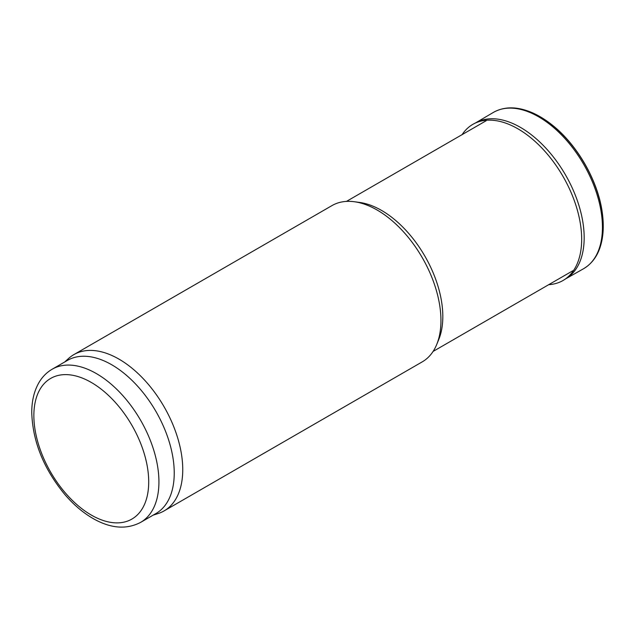 <?xml version="1.0" encoding="UTF-8"?>
<svg xmlns="http://www.w3.org/2000/svg" width="635" height="635" viewBox="0 0 635 635"><rect width="100%" height="100%" fill="white"/><g stroke="black" fill="none" stroke-linecap="round" stroke-linejoin="round"><path stroke-width="0.95" d="M64.722 361.974L68.556 358.489A90.234 52.102 60 0 1 73.827 354.632L332.026 205.565A90.234 52.102 60 0 1 354.378 201.739L359.704 202.462A86.63 50.014 60 0 1 424.878 256.151A86.63 50.014 60 0 1 438.785 339.431L436.745 344.416A90.234 52.102 60 0 1 422.259 361.855L164.06 510.929A90.234 52.102 60 0 1 158.083 513.564L153.154 515.144M354.378 201.739A90.234 52.102 60 0 1 422.259 257.659A90.234 52.102 60 0 1 436.745 344.416M73.827 354.632A90.234 52.102 60 0 1 164.06 406.733A90.234 52.102 60 0 1 164.06 510.929M52.181 369.213L67.493 360.378A88.432 51.054 60 0 1 155.924 411.432A88.432 51.054 60 0 1 155.924 513.54L140.613 522.383C126.698 529.646 111.173 528.542 94.028 519.065C83.749 513.31 74.128 505.254 65.151 494.887C43.831 469.13 32.703 441.714 31.75 412.647C31.734 400.677 34.266 390.438 39.346 381.929C42.656 376.515 46.934 372.277 52.181 369.213A88.432 51.054 60 0 1 140.613 420.275A88.432 51.054 60 0 1 140.613 522.383M548.743 284.67A90.162 52.054 -120 0 0 564.039 279.884L566.563 278.289A90.035 51.983 -120 0 0 565.523 174.95A90.035 51.983 -120 0 0 476.544 122.38L473.908 123.769A90.162 52.054 -120 0 0 462.113 134.628M564.039 279.884A90.162 52.054 -120 0 0 562.999 176.403A90.162 52.054 -120 0 0 473.908 123.769M33.861 415.592A81.209 46.887 60 0 1 119.999 407.9A81.209 46.887 60 0 1 119.999 522.748A81.209 46.887 60 0 1 33.861 415.592M603.242 224.901A89.035 51.403 -120 0 0 602.186 211.995A89.035 51.403 -120 0 0 551.775 124.674A89.035 51.403 -120 0 0 541.123 117.308M602.869 234.117A89.551 51.705 -120 0 0 532.956 113.03L541.56 117.562L551.775 124.674C576.921 144.208 597.845 180.451 602.186 211.995L603.242 224.393L602.869 234.117C601.075 250.611 594.622 262.16 583.501 268.764L583.501 268.764A90.234 52.102 -120 0 0 583.748 164.433A90.234 52.102 -120 0 0 493.268 112.474L493.268 112.474C504.547 106.148 517.779 106.331 532.956 113.03M433.086 351.441L572.865 270.74M346.464 201.398L486.235 120.698M565.928 278.694L583.501 268.764M475.885 122.73L493.268 112.474"/></g></svg>
